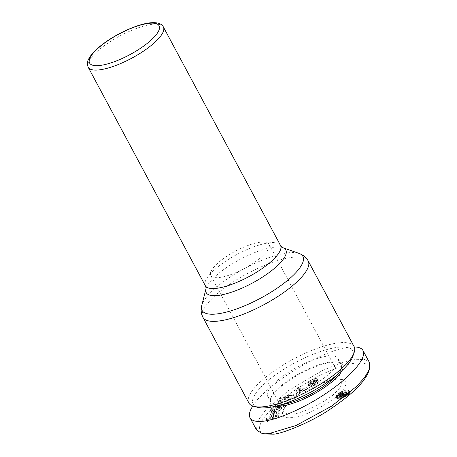 <?xml version="1.0" encoding="UTF-8"?>
<svg xmlns="http://www.w3.org/2000/svg" width="457" height="457" viewBox="0 0 457 457"><rect width="100%" height="100%" fill="white"/><g stroke="black" fill="none" stroke-linecap="round" stroke-linejoin="round"><path stroke-width="0.34" stroke-dasharray="2.29 1.71" d="M248.854 402.971A59.701 17.629 151.8 0 1 263.295 379.213A59.701 17.629 151.8 0 1 338.626 342.864A59.701 17.629 151.8 0 1 354.089 346.549M333.593 378.647L319.614 382.498L303.722 390.369L290.538 399.966L283.9 408.501L283.9 411.923L286.842 413.836L292.457 413.962C302.134 414.099 329.011 399.629 334.158 393.843L340.448 387.233L342.15 380.687L339.305 378.796L333.593 378.647M260.427 242.199A33.053 9.757 -28.2 0 0 226.295 256.623A33.053 9.757 -28.2 0 0 210.734 275.474A33.053 9.757 -28.2 0 0 219.297 277.513A33.053 9.757 -28.2 0 0 253.429 263.089A33.053 9.757 -28.2 0 0 268.99 244.238A33.053 9.757 -28.2 0 0 260.427 242.199M272.858 408.684A1.862 0.548 -28.2 0 0 272.875 408.741A1.862 0.548 -28.2 0 0 273.36 408.855A1.862 0.548 -28.2 0 0 273.697 408.792L272.241 410.335A4.599 1.36 151.8 0 1 271.509 410.472A4.599 1.36 151.8 0 1 270.864 410.477L270.39 410.129L271.281 408.295C273.503 405.57 282.266 402.291 282.82 403.982L282.306 405.359L279.438 407.535L280.232 407.416L279.33 408.444L273.543 409.986L276.011 407.198L278.062 406.65L276.816 408.055L279.775 406.21L280.061 405.445L279.381 405.193L276.034 406.096L273.172 408.01L272.858 408.684L273.823 410.477L274.137 409.803L276.999 407.89L276.034 406.096M276.999 407.89L280.347 406.987L281.021 407.238L280.735 408.01L277.776 409.855L279.027 408.444L276.971 408.992L274.503 411.78L280.29 410.237L281.198 409.215L280.404 409.329L283.266 407.153L283.786 405.776C283.226 404.085 274.463 407.364 272.241 410.089L271.355 411.928L271.829 412.271A4.599 1.36 -28.2 0 0 272.475 412.265A4.599 1.36 -28.2 0 0 273.2 412.128L274.663 410.586A1.862 0.548 151.8 0 1 274.326 410.654A1.862 0.548 151.8 0 1 273.84 410.535A1.862 0.548 151.8 0 1 273.823 410.477M280.347 406.987L279.381 405.193M279.29 409.135L278.324 407.341M280.404 409.329L279.438 407.535M273.2 412.128L272.241 410.335M317.489 380.087C317.518 380.784 316.512 381.772 314.473 383.063L310.766 384.834L308.309 385.188L308.441 383.966A3.73 1.103 151.8 0 1 310.372 382.366L313.776 380.281A0.994 0.291 -28.2 0 0 314.353 379.647A0.994 0.291 -28.2 0 0 314.096 379.584A0.994 0.291 -28.2 0 0 314.073 379.59C312.325 380.127 311.171 380.801 310.629 381.612L307.852 382.909C307.989 382.326 308.892 381.532 310.554 380.527L313.742 378.876L316.644 378.259L316.792 379.002L316.164 379.767A3.73 1.103 151.8 0 1 314.644 380.909L311.171 383.035A0.994 0.291 -28.2 0 0 310.594 383.674A0.994 0.291 -28.2 0 0 310.669 383.726C312.502 383.349 313.896 382.589 314.85 381.458L317.489 380.087M315.433 384.857C317.478 383.566 318.483 382.578 318.449 381.881L315.816 383.252C314.856 384.388 313.462 385.142 311.628 385.519A0.994 0.291 151.8 0 1 311.56 385.468A0.994 0.291 151.8 0 1 312.131 384.834L315.61 382.703A3.73 1.103 -28.2 0 0 317.129 381.566L317.752 380.801L317.609 380.058L314.702 380.675L311.514 382.32C309.857 383.332 308.955 384.126 308.812 384.703L311.588 383.412C312.137 382.6 313.285 381.926 315.039 381.384A0.994 0.291 151.8 0 1 315.056 381.378A0.994 0.291 151.8 0 1 315.313 381.441A0.994 0.291 151.8 0 1 314.742 382.075L311.331 384.16A3.73 1.103 -28.2 0 0 309.406 385.765L309.269 386.982L311.725 386.628L315.433 384.857L314.473 383.063M314.702 380.675L313.742 378.876M311.514 382.32L310.554 380.527M308.863 384.92L307.898 383.12M344.401 390.684A6.004 1.771 151.8 0 1 345.829 390.895L345.738 391.672L344.715 392.797L341.71 394.682L345.166 393.603L346.058 392.74L345.606 392.546L348.485 390.324L348.999 390.541L349.028 391.192L346.852 393.408L342.55 395.945L337.929 397.042L336.026 396.842L336.032 395.688L338.814 393.129L342.31 391.215A6.004 1.771 151.8 0 1 344.401 390.684M346.789 392.689A6.004 1.771 -28.2 0 0 345.366 392.477A6.004 1.771 -28.2 0 0 343.27 393.014L340.339 394.534L338.054 396.339L336.849 397.721L337.066 398.687L339.374 398.79L342.379 398.15L347.811 395.208L349.993 392.991L349.959 392.334L349.445 392.117L346.572 394.345L347.017 394.54L346.132 395.396L342.67 396.476L344.909 395.196L346.703 393.466L346.789 392.689L345.829 390.895M277.348 380.435A39.982 11.802 151.8 0 1 313.708 359.693A39.982 11.802 151.8 0 1 338.151 358.562A39.982 11.802 151.8 0 1 328.486 374.472A39.982 11.802 151.8 0 1 292.126 395.219A39.982 11.802 151.8 0 1 267.682 396.345A39.982 11.802 151.8 0 1 277.348 380.435M281.489 404.611A39.982 11.802 151.8 0 1 270.812 402.183A39.982 11.802 151.8 0 1 270.812 398.041A39.982 11.802 151.8 0 1 280.478 386.274A39.982 11.802 151.8 0 1 337.832 362.104A39.982 11.802 151.8 0 1 341.282 364.395A39.982 11.802 151.8 0 1 337.397 374.631M342.025 370.581A41.044 12.116 -28.2 0 0 339.163 362.441A41.044 12.116 -28.2 0 0 280.278 387.25A41.044 12.116 -28.2 0 0 270.355 399.332A41.044 12.116 -28.2 0 0 275.554 406.222M256.537 429.928L257.108 422.119L263.849 412.123L288.333 390.684L322.608 370.444L340.608 363.047L356.146 359.282L364.977 359.556L369.513 362.681M252.784 406.027C265.5 384.497 323.385 349.325 349.651 347.16L354.266 346.909M352.713 356.603A56.502 16.681 -28.2 0 0 325.498 349.953A56.502 16.681 -28.2 0 0 266.779 381.669A56.502 16.681 -28.2 0 0 257.994 407.393M337.066 395.888C343.424 391.226 350.353 380.538 342.63 379.63C330.445 375.288 285.768 399.361 282.752 411.728C281.198 417.629 286.293 419.206 298.038 416.458C310.286 413.991 332.622 400.703 337.066 395.888L334.158 393.843M264.574 433.939C258.062 431.911 257.828 426.57 263.878 417.921C271.412 407.85 283.494 397.47 300.118 386.771C315.81 376.677 331.359 369.336 346.772 364.749C364.172 360.699 371.347 363.269 368.296 372.461M267.082 421.651L279.136 417.452L279.158 416.344L276.782 417.201L276.811 415.801L279.198 414.402L279.221 413.311L267.099 420.577L267.082 421.651L266.117 419.857L266.14 418.783L278.256 411.517L278.233 412.608L275.845 414.008L275.817 415.402L278.193 414.55L278.176 415.659L266.117 419.857M289.51 401.126L287.362 398.978L292.617 398.578L294.502 397.03L286.282 397.664L284.277 399.309L286.373 401.4L281.244 401.794L279.364 403.337L287.584 402.708L289.51 401.126L288.55 399.332L286.619 400.915L278.399 401.543L280.284 400.001L285.408 399.607L283.311 397.51L285.317 395.865L293.543 395.236L291.657 396.785L286.396 397.184L288.55 399.332M318.449 381.881L317.484 380.07M272.441 414.036L271.412 416.253L273.794 415.31L274.828 413.094L272.441 414.036L271.475 412.243L273.863 411.3L272.835 413.516L270.447 414.459L271.475 412.243M296.662 390.695L297.056 395.236L299.826 393.528L299.678 392.677L303.168 390.529L304.676 390.541L307.407 388.856L299.346 389.038L296.662 390.695L295.696 388.901L298.387 387.245L306.447 387.062L303.716 388.747L302.208 388.73L298.712 390.884L298.867 391.735L296.09 393.443L295.696 388.901M343.27 393.014L342.31 391.215M346.857 392.906L345.898 391.112M346.829 393.163L345.869 391.369M346.703 393.466L345.738 391.672M346.463 393.808L345.503 392.015M346.126 394.185L345.161 392.386M345.681 394.597L344.715 392.797M345.469 394.768L344.504 392.974M344.909 395.196L343.95 393.397M344.327 395.585L343.367 393.791M344.064 395.745L343.104 393.945M343.407 396.11L342.442 394.311M342.67 396.476L341.71 394.682M342.784 396.453L341.819 394.659M343.51 396.322L342.544 394.528M344.127 396.19L343.167 394.391M344.641 396.053L343.681 394.26M345.046 395.922L344.081 394.128M345.503 395.733L344.544 393.934M346.132 395.396L345.166 393.603M346.657 395.014L345.692 393.22M346.812 394.871L345.852 393.071M347.017 394.54L346.058 392.74M346.937 394.42L345.972 392.626M346.572 394.345L345.606 392.546M349.445 392.117L348.485 390.324M349.742 392.203L348.777 390.404M349.959 392.334L348.999 390.541M350.068 392.523L349.102 390.729M350.079 392.7L349.119 390.906M349.993 392.991L349.028 391.192M349.782 393.34L348.822 391.546M349.616 393.546L348.657 391.746M349.285 393.905L348.32 392.112M348.845 394.322L347.886 392.529M348.297 394.802L347.337 393.009M347.811 395.208L346.852 393.408M347.251 395.642L346.286 393.843M346.674 396.048L345.709 394.254M346.075 396.436L345.115 394.637M345.463 396.796L344.504 394.997M344.841 397.133L343.875 395.339M344.195 397.447L343.23 395.653M344.064 397.504L343.104 395.711M343.515 397.739L342.55 395.945M342.95 397.956L341.99 396.162M342.379 398.15L341.413 396.356M341.79 398.327L340.831 396.527M341.208 398.475L340.242 396.676M340.608 398.601L339.642 396.802M339.997 398.704L339.037 396.91M339.374 398.79L338.414 396.996M338.894 398.835L337.929 397.042M338.386 398.87L337.426 397.07M337.952 398.87L336.992 397.07M337.592 398.835L336.626 397.036M337.289 398.772L336.329 396.979M337.066 398.687L336.101 396.893M336.992 398.641L336.026 396.842M336.798 398.47L335.838 396.676M336.718 398.258L335.758 396.465M336.735 398.007L335.775 396.213M336.849 397.721L335.889 395.922M336.992 397.487L336.032 395.688M337.255 397.15L336.295 395.356M337.603 396.773L336.643 394.974M338.054 396.339L337.095 394.545M338.586 395.871L337.62 394.077M338.654 395.813L337.689 394.014M339.214 395.351L338.254 393.551M339.779 394.922L338.814 393.129M340.339 394.534L339.38 392.734M340.905 394.174L339.945 392.374M341.248 393.974L340.288 392.175M341.91 393.614L340.951 391.82M342.584 393.294L341.625 391.5M342.373 393.603L343.19 392.597L341.796 392.529L339.562 393.626L338.711 394.688L340.471 394.654L342.373 393.603L343.333 395.396L341.436 396.453L340.019 396.676L339.671 396.482L340.042 395.836L342.167 394.511L344.007 394.242L343.333 395.396M343.664 395.111L342.704 393.317M344.03 394.728L343.07 392.934M344.161 394.425L343.196 392.632M344.15 394.391L343.19 392.597M344.007 394.242L343.047 392.443M343.658 394.191L342.693 392.397M343.35 394.214L342.384 392.42M342.761 394.322L341.796 392.529M342.167 394.511L341.208 392.717M341.773 394.677L340.813 392.883M341.088 395.037L340.128 393.243M340.528 395.425L339.562 393.626M340.042 395.836L339.077 394.043M339.74 396.196L338.78 394.397M339.671 396.482L338.711 394.688M339.751 396.59L338.786 394.797M340.019 396.676L339.06 394.882M340.494 396.665L339.534 394.871M340.842 396.607L339.877 394.814M341.436 396.453L340.471 394.654M342.025 396.219L341.059 394.42M342.133 396.168L341.168 394.368M342.784 395.802L341.819 394.008M279.136 417.452L278.176 415.659M267.099 420.577L266.14 418.783M279.221 413.311L278.256 411.517M279.198 414.402L278.233 412.608M276.811 415.801L275.845 414.008M276.782 417.201L275.817 415.402M279.158 416.344L278.193 414.55M273.395 415.447L269.716 417.607L273.377 416.281L273.395 415.447L274.36 417.241L274.343 418.081L270.675 419.4L274.36 417.241M270.675 419.4L269.716 417.607M274.343 418.081L273.377 416.281M287.362 398.978L286.396 397.184M287.584 402.708L286.619 400.915M279.364 403.337L278.399 401.543M281.244 401.794L280.284 400.001M286.373 401.4L285.408 399.607M284.277 399.309L283.311 397.51M286.282 397.664L285.317 395.865M294.502 397.03L293.543 395.236M292.617 398.578L291.657 396.785M309.406 385.765L308.441 383.966M311.628 383.549L310.669 381.749M308.875 384.96L307.915 383.166M317.752 380.801L316.792 379.002M315.77 383.097L314.804 381.304M318.409 381.744L317.449 379.95M311.725 386.628L310.766 384.834M309.269 386.982L308.309 385.188M309.132 386.136L308.172 384.337M271.829 412.271L270.864 410.477M271.869 410.512L270.91 408.718M281.198 409.215L280.232 407.416M280.29 410.237L279.33 408.444M274.503 411.78L273.543 409.986M276.971 408.992L276.011 407.198M279.027 408.444L278.062 406.65M277.776 409.855L276.816 408.055M274.674 410.58L273.709 408.787M273.337 412.094L272.372 410.295M271.412 416.253L270.447 414.459M274.828 413.094L273.863 411.3M273.794 415.31L272.835 413.516M297.056 395.236L296.09 393.443M299.346 389.038L298.387 387.245M307.407 388.856L306.447 387.062M304.676 390.541L303.716 388.747M303.168 390.529L302.208 388.73M299.678 392.677L298.712 390.884M299.826 393.528L298.867 391.735M300.66 388.718L298.33 388.696L298.564 390.01L300.66 388.718L301.62 390.512L299.524 391.803L299.295 390.495L301.62 390.512M299.295 390.495L298.33 388.696M299.524 391.803L298.564 390.01M308.195 260.953A59.701 17.629 -28.2 0 0 292.726 257.268A59.701 17.629 -28.2 0 0 231.071 283.329A59.701 17.629 -28.2 0 0 202.959 317.381M201.731 305.607A57.199 16.886 151.8 0 1 235.149 273.857A57.199 16.886 151.8 0 1 288.07 252.824A57.199 16.886 151.8 0 1 299.072 253.412M282.803 247.683A45.152 13.333 -28.2 0 0 274.114 247.214A45.152 13.333 -28.2 0 0 232.339 263.815A45.152 13.333 -28.2 0 0 205.958 288.881M205.336 285.711A42.644 12.59 151.8 0 1 225.415 261.387A42.644 12.59 151.8 0 1 269.453 242.77A42.644 12.59 151.8 0 1 280.501 245.403M163.366 26.952A42.644 12.59 -28.2 0 0 152.318 24.318A42.644 12.59 -28.2 0 0 108.28 42.929A42.644 12.59 -28.2 0 0 88.201 67.253M315.039 381.384L314.073 379.59M311.331 384.16L310.372 382.366M314.742 382.075L313.776 380.281M311.588 383.412L310.629 381.612M317.626 380.07L316.667 378.276M317.129 381.566L316.164 379.767M315.61 382.703L314.644 380.909M312.131 384.834L311.171 383.035M311.628 385.519L310.669 383.726M315.816 383.252L314.85 381.458M272.241 410.089L271.281 408.295M274.663 410.586L273.697 408.792M283.9 411.923L210.734 275.474M273.84 410.535L272.875 408.741M280.061 405.445L281.021 407.238M308.841 384.885L307.881 383.092M338.151 358.562L341.282 364.395M270.812 398.041L270.355 399.332M339.305 378.796L342.63 379.63M283.9 408.501L282.752 411.728M337.832 362.104L339.163 362.441M267.682 396.345L270.812 402.183M315.313 381.441L314.353 379.647M317.775 380.23L316.81 378.436M311.56 385.468L310.594 383.674M309.121 386.805L308.161 385.011M271.355 411.928L270.39 410.129M283.786 405.776L282.82 403.982M342.15 380.687L268.99 244.238"/><path stroke-width="0.69" d="M308.195 260.953L354.089 346.549A59.701 17.629 151.8 0 1 354.089 352.73A59.701 17.629 151.8 0 1 339.654 370.307A59.701 17.629 151.8 0 1 264.323 406.661A59.701 17.629 151.8 0 1 254.006 406.393A59.701 17.629 151.8 0 1 248.854 402.971L202.959 317.381A59.701 17.629 -28.2 0 0 218.429 321.065A59.701 17.629 -28.2 0 0 280.084 295.005A59.701 17.629 -28.2 0 0 308.195 260.953C306.51 257.639 303.471 255.126 299.072 253.412A57.199 16.886 151.8 0 1 281.701 284.945A57.199 16.886 151.8 0 1 216.886 313.942A57.199 16.886 151.8 0 1 201.731 305.607C200.703 310.103 201.114 314.028 202.959 317.381M337.397 374.631A39.982 11.802 151.8 0 1 331.611 380.304A39.982 11.802 151.8 0 1 281.489 404.611M275.554 406.222A41.044 12.116 -28.2 0 0 332.776 381.127A41.044 12.116 -28.2 0 0 342.025 370.581M354.266 346.909C358.814 347.017 361.733 348.234 363.018 350.559L369.513 362.681L369.445 369.227L364.795 377.288L356.557 386.439L331.462 406.239L296.113 425.478L269.904 433.327L261.255 433.105L256.537 429.928L250.036 417.812C248.625 415.059 249.539 411.129 252.784 406.027M363.018 350.559C366.811 357.528 353.09 374.317 330.542 390.289C308.035 406.273 279.661 419.343 263.403 421.211C256.234 422.005 251.778 420.874 250.036 417.812M254.006 406.393L257.994 407.393A56.502 16.681 -28.2 0 0 339.054 373.238A56.502 16.681 -28.2 0 0 352.713 356.603L354.089 352.73M369.445 369.227L368.296 372.461C363.995 382.64 351.787 394.54 331.662 408.158C312.188 422.039 280.204 434.618 272.766 434.15L264.574 433.939M201.731 305.607L205.958 288.881A45.152 13.333 -28.2 0 0 217.92 295.462A45.152 13.333 -28.2 0 0 269.087 272.572A45.152 13.333 -28.2 0 0 282.803 247.683L299.072 253.412M163.366 26.952L280.501 245.403A42.644 12.59 151.8 0 1 260.421 269.727A42.644 12.59 151.8 0 1 216.384 288.338A42.644 12.59 151.8 0 1 205.336 285.711L88.201 67.253A42.644 12.59 -28.2 0 0 99.249 69.887A42.644 12.59 -28.2 0 0 143.287 51.275A42.644 12.59 -28.2 0 0 163.366 26.952C162.264 24.541 158.773 21.913 149.959 22.85C138.362 24.09 119.717 32.19 106.081 41.77C97.204 47.962 91.383 53.749 88.624 59.124C87.213 61.335 87.07 64.043 88.201 67.253M148.885 23.336A39.445 11.648 151.8 0 1 149.565 41.467A39.445 11.648 151.8 0 1 99.792 65.482A39.445 11.648 151.8 0 1 99.112 47.351A39.445 11.648 151.8 0 1 148.885 23.336M272.766 434.15L269.904 433.327M205.958 288.881C206.176 288.344 205.964 287.287 205.336 285.711M261.255 433.105L264.574 433.933M280.501 245.403C281.438 246.78 282.203 247.534 282.803 247.683"/></g></svg>
